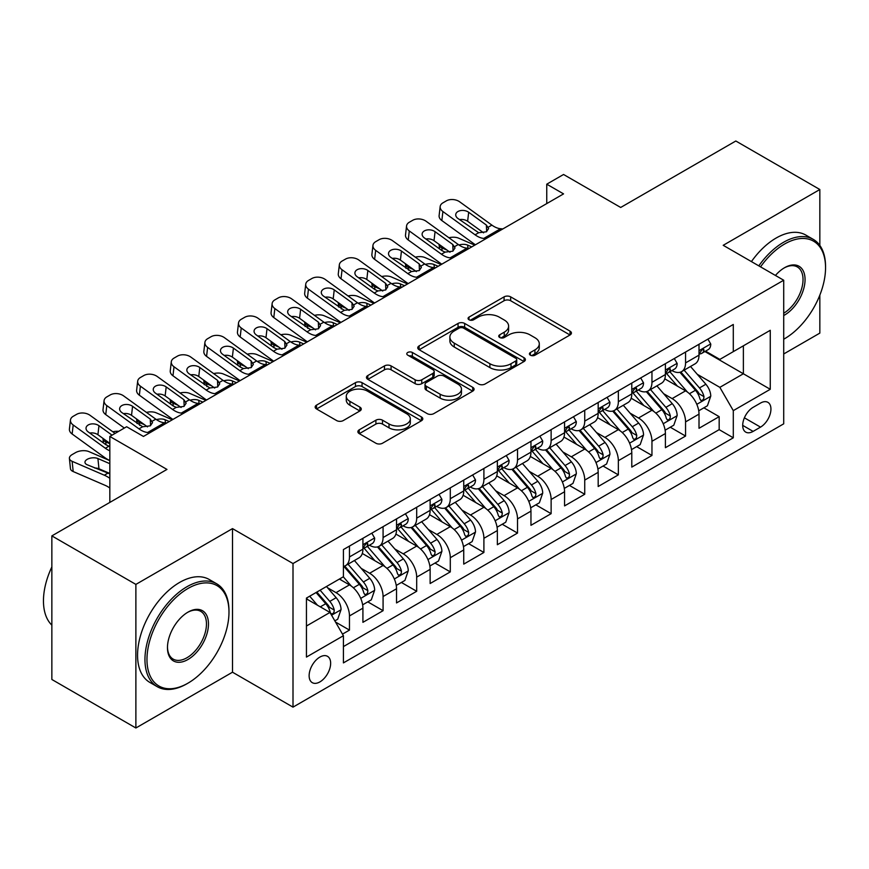 <?xml version="1.0" encoding="UTF-8"?>
<svg xmlns="http://www.w3.org/2000/svg" width="869" height="869" viewBox="0 0 869 869"><rect width="100%" height="100%" fill="white"/><g stroke="black" fill="none" stroke-linecap="round" stroke-linejoin="round"><path stroke-width="1.3" d="M530.383 355.193A3.27 1.89 0 0 0 535 355.193L570.053 334.956A4.671 2.694 0 0 0 571.422 333.044A4.671 2.694 0 0 0 570.053 331.143L510.668 296.861A4.671 2.694 0 0 0 504.074 296.861L469.021 317.098A3.27 1.89 0 0 0 468.065 318.434A3.27 1.89 0 0 0 469.021 319.759A3.27 1.89 0 0 0 473.638 319.759L478.178 317.142A14.925 8.625 0 0 1 499.284 317.142L504.237 319.998A14.925 8.625 0 0 1 508.615 326.092A14.925 8.625 0 0 1 504.237 332.197L499.697 334.815A3.27 1.89 0 0 0 498.741 336.14A3.27 1.89 0 0 0 499.697 337.476A3.27 1.89 0 0 0 504.324 337.476L508.854 334.858A14.925 8.625 0 0 1 529.971 334.858L534.924 337.715A14.925 8.625 0 0 1 539.291 343.809A14.925 8.625 0 0 1 534.924 349.903L530.383 352.521A3.27 1.89 0 0 0 529.427 353.857A3.27 1.89 0 0 0 530.383 355.193L530.383 352.521M319.89 681.904A15.207 8.777 120 0 0 329.829 668.5A15.207 8.777 120 0 0 327.494 656.312A15.207 8.777 120 0 0 319.89 657.073A15.207 8.777 120 0 0 309.951 670.477A15.207 8.777 120 0 0 312.286 682.665A15.207 8.777 120 0 0 319.89 681.904M359.245 429.807A4.671 2.694 0 0 0 357.876 431.708A4.671 2.694 0 0 0 359.245 433.62L375.908 443.233A4.671 2.694 0 0 0 382.501 443.233L421.432 420.759A4.671 2.694 0 0 0 422.801 418.858A4.671 2.694 0 0 0 421.432 416.946L362.047 382.664A4.671 2.694 0 0 0 355.454 382.664L316.522 405.139A4.671 2.694 0 0 0 315.154 407.05A4.671 2.694 0 0 0 316.522 408.951L336.651 420.574A4.671 2.694 0 0 0 343.244 420.574L359.907 410.95A4.671 2.694 0 0 0 361.276 409.049A4.671 2.694 0 0 0 359.907 407.137L349.925 401.38A12.481 7.202 0 0 1 346.275 396.286A12.481 7.202 0 0 1 353.976 389.627A12.481 7.202 0 0 1 367.576 391.191L406.67 413.763A12.481 7.202 0 0 1 410.32 418.858A12.481 7.202 0 0 1 402.619 425.517A12.481 7.202 0 0 1 389.019 423.953L382.501 420.183A4.671 2.694 0 0 0 375.908 420.183L359.245 429.807L359.245 433.62M819.836 245.427L819.836 189.518L735.815 141.006L620.694 207.463L563.557 174.484L546.753 184.185L563.557 193.885L143.439 436.444L126.635 426.733L109.831 436.444L109.831 502.412M135.879 584.402L135.879 727.994L232.501 672.204L232.501 528.613L135.879 584.402L51.858 535.891L166.967 469.423L109.831 436.444M232.501 528.613L293.005 563.536L783.708 280.231L783.708 423.833L293.005 707.138L293.005 563.536M819.836 189.518L723.204 245.308L783.708 280.231M478.504 384A4.671 2.694 0 0 0 485.108 384L524.029 361.526A4.671 2.694 0 0 0 525.397 359.625A4.671 2.694 0 0 0 524.029 357.713L464.654 323.431A4.671 2.694 0 0 0 458.05 323.431L419.119 345.905A4.671 2.694 0 0 0 417.761 347.806A4.671 2.694 0 0 0 419.119 349.718L478.504 384M409.049 355.899A3.27 1.89 0 0 1 412.362 356.355L412.362 352.477L472.736 387.335A4.671 2.694 0 0 1 474.094 389.236A4.671 2.694 0 0 1 472.736 391.137L433.805 413.622A4.671 2.694 0 0 1 427.2 413.622L367.826 379.329L367.826 375.527A4.671 2.694 0 0 0 366.457 377.428A4.671 2.694 0 0 0 367.826 379.329M367.826 375.527L384.478 365.903A4.671 2.694 0 0 1 391.083 365.903L415.165 379.807A4.671 2.694 0 0 0 421.758 379.807L432.816 373.431A4.671 2.694 0 0 0 434.185 371.519A4.671 2.694 0 0 0 432.816 369.618L407.746 355.139A3.27 1.89 0 0 1 406.79 353.813A3.27 1.89 0 0 1 408.799 352.064A3.27 1.89 0 0 1 412.362 352.477M135.879 727.994L51.858 679.482L51.858 535.891M783.708 353.976L819.836 333.109L819.836 295.123M342.495 634.12L349.468 630.101L335.521 622.041M327.58 587.77L336.021 592.647A19.009 10.982 60 0 1 349.468 615.936L362.916 608.17L362.916 622.334L383.077 610.69L367.783 601.859M361.2 568.369L369.629 573.247A19.009 10.982 60 0 1 383.077 596.525L396.525 588.769L396.525 602.934L416.685 591.289L401.391 582.458M394.808 548.969L403.238 553.835A19.009 10.982 60 0 1 416.685 577.125L430.133 569.358L430.133 583.523L450.294 571.889L435 563.058M428.417 529.558L436.857 534.435A19.009 10.982 60 0 1 450.294 557.713L463.742 549.958L463.742 564.122L483.903 552.478L468.619 543.646M462.026 510.157L470.466 515.024A19.009 10.982 60 0 1 483.903 538.313L497.35 530.557L497.35 544.722L517.511 533.077L502.228 524.246M495.634 490.757L504.074 495.623A19.009 10.982 60 0 1 517.511 518.912L530.959 511.146L530.959 525.311L551.131 513.666L535.836 504.846M529.243 471.346L537.683 476.223A19.009 10.982 60 0 1 551.131 499.501L564.568 491.745L564.568 505.91L584.739 494.265L569.445 485.434M562.851 451.945L571.291 456.812A19.009 10.982 60 0 1 584.739 480.101L598.176 472.334L598.176 486.51L618.348 474.865L603.053 466.034M596.46 432.534L604.9 437.411A19.009 10.982 60 0 1 618.348 460.7L631.785 452.934L631.785 467.098L651.956 455.454L636.662 446.633M630.068 413.133L638.509 418.011A19.009 10.982 60 0 1 651.956 441.289L665.404 433.533L665.404 447.698L685.565 436.053L685.565 421.889A19.009 10.982 -120 0 0 672.117 398.599L663.688 393.733M670.271 427.222L685.565 436.053M362.916 608.17A19.009 10.982 -120 0 0 349.468 584.88L339.388 579.058M396.525 588.769A19.009 10.982 -120 0 0 383.077 565.48L362.297 553.477M430.133 569.358A19.009 10.982 -120 0 0 416.685 546.08L395.906 534.077M463.742 549.958A19.009 10.982 -120 0 0 450.294 526.668L429.514 514.676M497.35 530.557A19.009 10.982 -120 0 0 483.903 507.268L463.123 495.265M530.959 511.146A19.009 10.982 -120 0 0 517.511 487.867L496.731 475.864M564.568 491.745A19.009 10.982 -120 0 0 551.131 468.456L530.34 456.453M598.176 472.334A19.009 10.982 -120 0 0 584.739 449.056L563.948 437.053M631.785 452.934A19.009 10.982 -120 0 0 618.348 429.644L597.557 417.652M665.404 433.533A19.009 10.982 -120 0 0 651.956 410.244L631.166 398.241M760.516 403.064L753.119 407.333A14.73 8.505 120 0 0 743.495 420.314A14.73 8.505 120 0 0 745.754 432.121A14.73 8.505 120 0 0 753.119 431.393L760.516 427.124A14.73 8.505 120 0 0 770.14 414.144A14.73 8.505 120 0 0 767.881 402.336A14.73 8.505 120 0 0 760.516 403.064M306.442 626.017L329.97 612.439L343.418 635.728L343.418 662.895L733.295 437.802L733.295 410.635L719.847 387.346L697.296 374.322M343.418 635.728L306.442 657.073L306.442 598.078L343.418 576.734L343.418 549.566L733.295 324.474L733.295 351.641L770.26 330.296L770.26 389.29L733.295 410.635M369.455 545.2L369.629 545.298A19.009 10.982 60 0 0 379.145 546.243L392.582 538.476A19.009 10.982 -120 0 0 396.525 529.775L396.525 518.912M403.064 525.788L403.238 525.897A19.009 10.982 60 0 0 412.753 526.831L426.19 519.075A19.009 10.982 -120 0 0 430.133 510.375L430.133 499.501M436.672 506.388L436.857 506.486A19.009 10.982 60 0 0 446.362 507.431L459.799 499.675A19.009 10.982 -120 0 0 463.742 490.963L463.742 480.101M470.292 486.988L470.466 487.085A19.009 10.982 60 0 0 479.97 488.03L493.407 480.264A19.009 10.982 -120 0 0 497.35 471.563L497.35 460.7M503.901 467.576L504.074 467.685A19.009 10.982 60 0 0 513.579 468.619L527.027 460.863A19.009 10.982 -120 0 0 530.959 452.162L530.959 441.289M537.509 448.176L537.683 448.274A19.009 10.982 60 0 0 547.188 449.219L560.635 441.452A19.009 10.982 -120 0 0 564.568 432.751L564.568 421.889M571.118 428.775L571.291 428.873A19.009 10.982 60 0 0 580.796 429.818L594.244 422.052A19.009 10.982 -120 0 0 598.176 413.351L598.176 402.477M604.726 409.364L604.9 409.473A19.009 10.982 60 0 0 614.405 410.407L627.852 402.651A19.009 10.982 -120 0 0 631.785 393.939L631.785 383.077M638.335 389.964L638.509 390.062A19.009 10.982 60 0 0 648.013 391.007L661.461 383.24A19.009 10.982 -120 0 0 665.404 374.539L665.404 363.676M343.418 646.59L719.174 429.644L719.174 416.653L699.013 428.287L699.013 414.122A19.009 10.982 -120 0 0 685.565 390.844L664.785 378.841M671.943 370.552L672.117 370.661A19.009 10.982 -120 0 0 681.633 371.606A19.009 10.982 -120 0 0 685.565 362.894L685.565 352.032M681.633 371.606L695.07 363.839A19.009 10.982 -120 0 0 699.013 355.139L699.013 344.265M349.468 546.08L349.468 556.942A19.009 10.982 60 0 1 345.525 565.643A19.009 10.982 60 0 1 343.418 566.414M345.525 565.643L358.973 557.887A19.009 10.982 -120 0 0 362.916 549.175L362.916 538.313M383.077 526.668L383.077 537.542A19.009 10.982 60 0 1 379.145 546.243M416.685 507.268L416.685 518.13A19.009 10.982 60 0 1 412.753 526.831M450.294 487.857L450.294 498.73A19.009 10.982 60 0 1 446.362 507.431M483.903 468.456L483.903 479.319A19.009 10.982 60 0 1 479.97 488.03M517.511 449.056L517.511 459.918A19.009 10.982 60 0 1 513.579 468.619M551.131 429.644L551.131 440.518A19.009 10.982 60 0 1 547.188 449.219M584.739 410.244L584.739 421.107A19.009 10.982 60 0 1 580.796 429.818M618.348 390.844L618.348 401.706A19.009 10.982 60 0 1 614.405 410.407M651.956 371.432L651.956 382.306A19.009 10.982 60 0 1 648.013 391.007M651.956 441.289L651.956 455.454M618.348 460.7L618.348 474.865M584.739 480.101L584.739 494.265M551.131 499.501L551.131 513.666M517.511 518.912L517.511 533.077M483.903 538.313L483.903 552.478M450.294 557.713L450.294 571.889M416.685 577.125L416.685 591.289M383.077 596.525L383.077 610.69M349.468 615.936L349.468 630.101M329.97 612.439L306.442 598.86M719.847 387.346L743.375 373.768L743.375 345.819L770.26 330.296M704.878 351.543L770.26 389.29M705.552 351.152L719.847 359.408L733.295 351.641M232.501 672.204L293.005 707.138M546.753 184.185L546.753 203.585M703.879 407.822L719.174 416.653M719.174 429.644L733.295 437.802M531.687 355.649L534.924 353.792A14.925 8.625 0 0 0 539.291 347.687L539.291 343.809M508.615 326.092L508.615 329.981A14.925 8.625 0 0 1 504.237 336.075L501.011 337.943M569.988 334.989L510.668 300.739A4.671 2.694 0 0 0 504.074 300.739L470.325 320.226M523.974 361.558L464.654 327.309A4.671 2.694 0 0 0 458.05 327.309L419.184 349.751M515.784 360.95A3.27 1.89 0 0 0 516.74 359.625A3.27 1.89 0 0 0 515.784 358.289L463.655 328.189A3.27 1.89 0 0 0 459.038 328.189L454.259 330.959A14.925 8.625 0 0 0 449.881 337.053A14.925 8.625 0 0 0 454.259 343.146L489.888 363.72A14.925 8.625 0 0 0 511.005 363.72L515.784 360.95L515.784 364.839A3.27 1.89 0 0 0 516.74 363.503L516.74 359.625M449.881 337.053L449.881 340.93A14.925 8.625 0 0 0 454.259 347.024L454.259 343.146M515.784 364.839L511.005 367.598A14.925 8.625 0 0 1 489.888 367.598L454.259 347.024M367.88 379.373L384.478 369.781L384.478 365.903M434.185 371.519L434.185 375.408A4.671 2.694 0 0 1 432.816 377.309L421.758 383.685A4.671 2.694 0 0 1 415.165 383.685L391.083 369.781A4.671 2.694 0 0 0 384.478 369.781M412.362 356.355L472.671 391.18M440.159 394.233A12.481 7.202 0 0 0 453.759 395.797A12.481 7.202 0 0 0 461.461 389.138A12.481 7.202 0 0 0 457.8 384.044L444.026 376.092A4.671 2.694 0 0 0 437.433 376.092L426.386 382.479A4.671 2.694 0 0 0 425.017 384.38A4.671 2.694 0 0 0 426.386 386.281L440.159 394.233L440.159 398.121A12.481 7.202 0 0 0 453.759 399.675A12.481 7.202 0 0 0 461.461 393.027L461.461 389.138M425.017 384.38L425.017 388.258A4.671 2.694 0 0 0 426.386 390.17L426.386 386.281M440.159 398.121L426.386 390.17M410.32 418.858L410.32 422.736A12.481 7.202 0 0 1 402.619 429.395A12.481 7.202 0 0 1 389.019 427.83L382.501 424.072A4.671 2.694 0 0 0 375.908 424.072L359.31 433.653M346.275 396.286L346.275 400.164A12.481 7.202 0 0 0 349.925 405.258L349.925 401.38M359.842 410.983L349.925 405.258M421.367 420.792L362.047 386.542A4.671 2.694 0 0 0 355.454 386.542L316.588 408.984M698.73 410.798L707.409 405.78L710.766 396.079A12.6 7.267 -120 0 0 705.867 384.25L690.507 366.468M474.789 245.134L458.647 238.171A9.505 4.758 -5.9 0 0 448.915 237.758M687.433 392.071L669.88 371.747M447.068 250.131L441.843 247.871L442.136 250.772M677.451 386.151L667.262 374.354A30.187 17.423 -120 0 0 666.327 373.312M679.916 372.28L695.45 390.268A12.6 7.267 60 0 1 699.936 398.947L700.859 400.435L702.554 400.196L703.694 398.817L703.966 396.612A12.6 7.267 -120 0 0 699.48 387.943L684.12 370.161M680.829 371.986L697.514 391.311A6.42 3.704 60 0 1 699.132 393.82L703.966 396.612M439.117 244.385A9.505 4.758 -5.9 0 0 439.106 244.96A9.505 4.758 -5.9 0 0 441.843 247.871M458.973 245.004A7.604 3.802 174.1 0 1 467.631 245.101L471.769 246.883M486.053 238.627L483.772 238.432A23.767 13.719 60 0 1 475.082 234.815L442.897 211.536L441.843 220.563A9.505 6.137 -173.3 0 1 439.117 215.577L440.17 206.561A9.505 6.137 6.7 0 0 442.897 211.536M475.397 244.786A35.651 20.584 60 0 1 474.029 243.831L441.843 220.563M707.92 339.127L710.766 344.07A12.6 7.267 60 0 1 708.159 349.642L701.783 353.335A12.6 7.267 -120 0 0 703.966 350.435L703.705 349.316L702.13 349.631L699.936 352.76A12.6 7.267 60 0 1 699.013 354.552M502.858 228.927L500.577 228.732A23.767 13.719 60 0 1 491.887 225.114L459.701 201.836A9.505 6.137 6.7 0 0 446.308 200.891L442.951 202.835A9.505 6.137 6.7 0 0 440.17 206.561M486.651 231.643L486.379 225.071L488.628 228.58L486.412 231.784L478.7 232.729L457.92 218.477A7.604 4.91 -173.3 0 1 455.747 214.491A7.604 4.91 -173.3 0 1 457.963 211.515A7.604 4.91 -173.3 0 1 468.673 212.264L467.631 221.28L483.598 232.838M467.631 221.28A7.604 4.91 6.7 0 0 459.495 219.618M486.379 225.071L468.673 212.264M699.426 353.922L699.48 353.922A12.6 7.267 -120 0 0 701.783 353.335M783.708 339.225L784.544 338.736L783.708 339.225A57.984 33.478 120 0 0 784.544 338.736L784.544 338.736A57.984 33.478 120 0 0 825.55 267.717A57.984 33.478 120 0 0 784.544 244.048A57.984 33.478 120 0 0 760.549 266.859M758.811 265.86A59.418 34.304 -60 0 1 783.534 242.299A59.418 34.304 -60 0 1 813.243 239.355A59.418 34.304 -60 0 1 825.55 266.555L825.55 267.717M775.43 275.451A28.992 16.739 -60 0 1 784.544 267.717A28.992 16.739 -60 0 1 805.052 279.557A28.992 16.739 -60 0 1 784.544 315.067A28.992 16.739 -60 0 1 783.708 315.534M751.424 261.591A59.418 34.304 -60 0 1 776.147 238.03A59.418 34.304 -60 0 1 805.845 235.086L813.243 239.355M783.708 313.22A27.569 15.914 120 0 0 801.576 288.921A27.569 15.914 120 0 0 797.318 266.935A27.569 15.914 120 0 0 784.034 268.021M186.965 683.751L187.976 683.164A57.984 33.478 120 0 0 228.982 612.145A57.984 33.478 120 0 0 187.976 588.476A57.984 33.478 120 0 0 146.97 659.495A57.984 33.478 120 0 0 187.976 683.164L186.965 683.751A59.418 34.304 -60 0 1 157.256 686.695A59.418 34.304 -60 0 1 148.154 639.084A59.418 34.304 -60 0 1 186.965 586.727A59.418 34.304 -60 0 1 216.674 583.783A59.418 34.304 -60 0 1 228.982 610.983L228.982 612.145M187.976 659.495A28.992 16.739 -60 0 1 167.467 647.655A28.992 16.739 -60 0 1 187.976 612.145L187.976 612.145A28.992 16.739 -60 0 1 208.473 623.985A28.992 16.739 -60 0 1 187.976 659.495M167.478 647.068A27.569 15.914 120 0 0 173.181 659.115A27.569 15.914 120 0 0 186.965 657.746A27.569 15.914 120 0 0 204.975 633.458A27.569 15.914 120 0 0 200.75 611.363A27.569 15.914 120 0 0 187.465 612.449M157.256 686.695L149.859 682.426A59.418 34.304 -60 0 1 140.756 634.815A59.418 34.304 -60 0 1 179.568 582.458A59.418 34.304 -60 0 1 209.277 579.514L216.674 583.783M51.858 625.148A59.418 34.304 -60 0 1 51.858 566.936M665.122 430.198L673.801 425.191L677.157 415.48A12.6 7.267 -120 0 0 672.258 403.661L656.899 385.879M441.18 264.545L425.039 257.572A9.505 4.758 -5.9 0 0 415.306 257.159M653.825 411.471L636.271 391.159M413.459 269.531L408.234 267.272L408.528 270.172M643.831 405.551L633.653 393.766A30.187 17.423 -120 0 0 632.719 392.712M646.308 391.691L661.841 409.668A12.6 7.267 60 0 1 666.327 418.347L667.24 419.846L668.945 419.608L670.086 418.217L670.357 416.023A12.6 7.267 -120 0 0 665.871 407.344L650.512 389.562M647.22 391.398L663.905 410.722A6.42 3.704 60 0 1 665.524 413.231L670.357 416.023M405.508 263.785A9.505 4.758 -5.9 0 0 405.497 264.372A9.505 4.758 -5.9 0 0 408.234 267.272M425.365 264.415A7.604 3.802 174.1 0 1 434.011 264.502L438.161 266.283M631.502 449.61L640.192 444.591L643.549 434.891A12.6 7.267 -120 0 0 638.65 423.062L623.29 405.28M407.572 283.946L391.43 276.983A9.505 4.758 -5.9 0 0 381.697 276.559M620.216 430.883L602.662 410.559M379.84 288.932L374.626 286.683L374.919 289.583M610.223 424.963L600.044 413.166A30.187 17.423 -120 0 0 599.099 412.112M612.699 411.091L628.233 429.08A12.6 7.267 60 0 1 632.719 437.748L633.631 439.247L635.337 439.008L636.477 437.618L636.749 435.423A12.6 7.267 -120 0 0 632.263 426.744L616.903 408.973M613.612 410.798L630.297 430.122A6.42 3.704 60 0 1 631.915 432.632L636.749 435.423M371.899 283.185A9.505 4.758 -5.9 0 0 371.889 283.772A9.505 4.758 -5.9 0 0 374.626 286.683M391.756 283.815A7.604 3.802 174.1 0 1 400.403 283.902L404.541 285.695M597.894 469.01L606.584 463.992L609.94 454.291A12.6 7.267 -120 0 0 605.041 442.462L589.682 424.691M373.963 303.346L357.822 296.383A9.505 4.758 -5.9 0 0 348.089 295.971M586.608 450.283L569.054 429.959M346.231 308.343L341.006 306.084L341.311 308.984M576.614 444.363L566.425 432.566A30.187 17.423 -120 0 0 565.491 431.524M579.08 430.503L594.613 448.48A12.6 7.267 60 0 1 599.11 457.159L600.023 458.647L601.728 458.408L602.869 457.029L603.14 454.824A12.6 7.267 -120 0 0 598.654 446.155L583.295 428.374M580.003 430.198L596.688 449.523A6.42 3.704 60 0 1 598.306 452.032L603.14 454.824M338.291 302.597A9.505 4.758 -5.9 0 0 338.28 303.183A9.505 4.758 -5.9 0 0 341.006 306.084M358.147 303.216A7.604 3.802 174.1 0 1 366.794 303.314L370.933 305.095M564.285 488.411L572.975 483.403L576.332 473.692A12.6 7.267 -120 0 0 571.422 461.873L556.073 444.092M340.355 322.757L324.202 315.784A9.505 4.758 -5.9 0 0 314.48 315.371M552.999 469.684L535.445 449.371M312.623 327.743L307.398 325.495L307.702 328.384M543.006 463.774L532.816 451.978A30.187 17.423 -120 0 0 531.882 450.924M545.471 449.903L561.005 467.88A12.6 7.267 60 0 1 565.502 476.56L566.414 478.059L568.12 477.82L569.26 476.429L569.532 474.235A12.6 7.267 -120 0 0 565.046 465.556L549.686 447.774M546.384 449.61L563.079 468.934A6.42 3.704 60 0 1 564.698 471.443L569.532 474.235M304.682 321.997A9.505 4.758 -5.9 0 0 304.671 322.584A9.505 4.758 -5.9 0 0 307.398 325.495M324.528 322.627A7.604 3.802 174.1 0 1 333.185 322.714L337.324 324.495M452.445 258.039L450.153 257.843A23.767 13.719 60 0 1 441.463 254.226L409.288 230.948L408.234 239.963A9.505 6.137 -173.3 0 1 405.508 234.978L406.562 225.962A9.505 6.137 6.7 0 0 409.288 230.948M441.789 264.187A35.651 20.584 60 0 1 440.42 263.242L408.234 239.963M674.301 358.528L677.157 363.481A12.6 7.267 60 0 1 674.55 369.053L668.163 372.736A12.6 7.267 -120 0 0 670.357 369.836L670.097 368.717L668.522 369.032L666.327 372.171A12.6 7.267 60 0 1 665.404 373.952M469.249 248.338L466.968 248.143A23.767 13.719 60 0 1 458.278 244.515L426.092 221.247A9.505 6.137 6.7 0 0 412.699 220.302L409.342 222.236A9.505 6.137 6.7 0 0 406.562 225.962M453.042 251.043L452.771 244.471L455.019 247.98L452.792 251.195L445.091 252.129L442.017 250.685L424.311 237.878A7.604 4.91 -173.3 0 1 422.138 233.891A7.604 4.91 -173.3 0 1 424.354 230.915A7.604 4.91 -173.3 0 1 435.065 231.675L434.011 240.691L449.99 252.238M434.011 240.691A7.604 4.91 6.7 0 0 425.886 239.018M452.771 244.471L435.065 231.675M665.817 373.333L665.871 373.333A12.6 7.267 -120 0 0 668.163 372.736M418.836 277.439L416.544 277.244A23.767 13.719 60 0 1 407.854 273.626L375.68 250.348L374.626 259.364A9.505 6.137 -173.3 0 1 371.899 254.389L372.953 245.362A9.505 6.137 6.7 0 0 375.68 250.348M408.18 283.598A35.651 20.584 60 0 1 406.801 282.642L374.626 259.364M640.692 377.939L643.549 382.881A12.6 7.267 60 0 1 640.942 388.454L634.555 392.147A12.6 7.267 -120 0 0 636.749 389.247L636.488 388.128L634.913 388.432L632.719 391.571A12.6 7.267 60 0 1 631.785 393.364M435.641 267.739L433.349 267.543A23.767 13.719 60 0 1 424.659 263.926L392.484 240.648A9.505 6.137 6.7 0 0 379.09 239.703L375.723 241.647A9.505 6.137 6.7 0 0 372.953 245.362M419.434 270.444L419.162 263.883L421.411 267.38L419.184 270.596L411.482 271.541L390.702 257.289A7.604 4.91 -173.3 0 1 388.53 253.303A7.604 4.91 -173.3 0 1 390.746 250.326A7.604 4.91 -173.3 0 1 401.456 251.076L400.403 260.092L416.381 271.639M400.403 260.092A7.604 4.91 6.7 0 0 392.277 258.419M419.162 263.883L401.456 251.076M632.208 392.734L632.263 392.734A12.6 7.267 -120 0 0 634.555 392.147M385.228 296.85L382.936 296.655A23.767 13.719 60 0 1 374.246 293.027L342.06 269.759L341.006 278.775A9.505 6.137 -173.3 0 1 338.291 273.789L339.344 264.773A9.505 6.137 6.7 0 0 342.06 269.759M374.572 302.999A35.651 20.584 60 0 1 373.192 302.054L341.006 278.775M607.083 397.339L609.94 402.293A12.6 7.267 60 0 1 607.333 407.865L600.946 411.548A12.6 7.267 -120 0 0 603.14 408.647L602.88 407.528L601.305 407.843L599.11 410.972A12.6 7.267 60 0 1 598.176 412.764M402.032 287.139L399.74 286.944A23.767 13.719 60 0 1 391.05 283.327L358.875 260.048A9.505 6.137 6.7 0 0 345.482 259.114L342.114 261.048A9.505 6.137 6.7 0 0 339.344 264.773M385.825 289.855L385.554 283.283L387.802 286.792L385.575 289.996L377.874 290.941L374.8 289.496L357.094 276.69A7.604 4.91 -173.3 0 1 354.921 272.703A7.604 4.91 -173.3 0 1 357.137 269.727A7.604 4.91 -173.3 0 1 367.848 270.476L366.794 279.503L382.762 291.05M366.794 279.503A7.604 4.91 6.7 0 0 358.669 277.83M385.554 283.283L367.848 270.476M598.6 412.134L598.654 412.134A12.6 7.267 -120 0 0 600.946 411.548M351.619 316.251L349.327 316.055A23.767 13.719 60 0 1 340.637 312.438L308.452 289.16L307.398 298.176A9.505 6.137 -173.3 0 1 304.682 293.19L305.736 284.174A9.505 6.137 6.7 0 0 308.452 289.16M340.963 322.399A35.651 20.584 60 0 1 339.583 321.454L307.398 298.176M573.475 416.74L576.332 421.693A12.6 7.267 60 0 1 573.725 427.266L567.338 430.948A12.6 7.267 -120 0 0 569.532 428.048L569.271 426.929L567.696 427.244L565.502 430.383A12.6 7.267 60 0 1 564.568 432.175M368.423 306.551L366.131 306.355A23.767 13.719 60 0 1 357.441 302.738L325.256 279.46A9.505 6.137 6.7 0 0 311.873 278.514L308.506 280.459A9.505 6.137 6.7 0 0 305.736 284.174M352.217 309.255L351.945 302.684L354.194 306.192L351.967 309.407L344.254 310.342L323.485 296.09A7.604 4.91 -173.3 0 1 321.313 292.103A7.604 4.91 -173.3 0 1 323.529 289.127A7.604 4.91 -173.3 0 1 334.239 289.888L333.185 298.903L349.153 310.45M333.185 298.903A7.604 4.91 6.7 0 0 325.06 297.231M351.945 302.684L334.239 289.888M564.991 431.545L565.046 431.545A12.6 7.267 -120 0 0 567.338 430.948M530.677 507.822L539.367 502.803L542.723 493.103A12.6 7.267 -120 0 0 537.813 481.274L522.465 463.492M306.746 342.158L290.594 335.195A9.505 4.758 -5.9 0 0 280.872 334.771M519.38 489.095L501.837 468.771M279.014 347.144L273.789 344.895L274.093 347.796M509.397 483.175L499.208 471.378A30.187 17.423 -120 0 0 498.274 470.325M511.863 469.303L527.396 487.292A12.6 7.267 60 0 1 531.893 495.971L532.806 497.459L534.511 497.22L535.652 495.841L535.923 493.635A12.6 7.267 -120 0 0 531.426 484.956L516.077 467.185M512.775 469.01L529.471 488.335A6.42 3.704 60 0 1 531.089 490.844L535.923 493.635M271.074 341.398A9.505 4.758 -5.9 0 0 271.063 341.984A9.505 4.758 -5.9 0 0 273.789 344.895M290.919 342.028A7.604 3.802 174.1 0 1 299.577 342.114L303.716 343.907M318.011 335.651L315.719 335.456A23.767 13.719 60 0 1 307.029 331.839L274.843 308.56L273.789 317.576A9.505 6.137 -173.3 0 1 271.074 312.601L272.127 303.574A9.505 6.137 6.7 0 0 274.843 308.56M307.354 341.81A35.651 20.584 60 0 1 305.975 340.854L273.789 317.576M539.866 436.151L542.723 441.094A12.6 7.267 60 0 1 540.116 446.666L533.729 450.359A12.6 7.267 -120 0 0 535.923 447.459L535.652 446.34L534.087 446.655L531.893 449.784A12.6 7.267 60 0 1 530.959 451.576M334.815 325.951L332.523 325.756A23.767 13.719 60 0 1 323.833 322.138L291.647 298.86A9.505 6.137 6.7 0 0 278.265 297.915L274.897 299.859A9.505 6.137 6.7 0 0 272.127 303.574M318.608 328.656L318.336 322.095L320.585 325.603L318.358 328.808L310.646 329.753L289.877 315.501A7.604 4.91 -173.3 0 1 287.693 311.515A7.604 4.91 -173.3 0 1 289.92 308.538A7.604 4.91 -173.3 0 1 300.631 309.288L299.577 318.304L315.545 329.862M299.577 318.304A7.604 4.91 6.7 0 0 291.452 316.631M318.336 322.095L300.631 309.288M531.383 450.946L531.426 450.946A12.6 7.267 -120 0 0 533.729 450.359M497.068 527.222L505.758 522.204L509.115 512.504A12.6 7.267 -120 0 0 504.205 500.674L488.856 482.903M273.127 361.558L256.985 354.595A9.505 4.758 -5.9 0 0 247.263 354.183M485.771 508.495L468.228 488.172M245.406 366.555L240.181 364.296L240.485 367.196M475.788 502.575L465.599 490.789A30.187 17.423 -120 0 0 464.665 489.736M478.254 488.715L493.788 506.692A12.6 7.267 60 0 1 498.274 515.371L499.197 516.859L500.902 516.62L502.032 515.241L502.315 513.047A12.6 7.267 -120 0 0 497.818 504.368L482.469 486.586M479.167 488.421L495.862 507.735A6.42 3.704 60 0 1 497.481 510.255L502.315 513.047M237.454 360.809A9.505 4.758 -5.9 0 0 237.443 361.395A9.505 4.758 -5.9 0 0 240.181 364.296M257.311 361.439A7.604 3.802 174.1 0 1 265.968 361.526L270.107 363.307M284.391 355.063L282.11 354.867A23.767 13.719 60 0 1 273.42 351.239L241.234 327.971L240.181 336.987A9.505 6.137 -173.3 0 1 237.465 332.001L238.519 322.986A9.505 6.137 6.7 0 0 241.234 327.971M273.735 361.211A35.651 20.584 60 0 1 272.366 360.266L240.181 336.987M506.258 455.552L509.115 460.505A12.6 7.267 60 0 1 506.508 466.077L500.12 469.76A12.6 7.267 -120 0 0 502.315 466.859L502.043 465.741L500.468 466.056L498.274 469.184A12.6 7.267 60 0 1 497.35 470.976M301.195 345.351L298.914 345.156A23.767 13.719 60 0 1 290.224 341.539L258.039 318.26A9.505 6.137 6.7 0 0 244.645 317.326L241.289 319.26A9.505 6.137 6.7 0 0 238.519 322.986M284.989 348.067L284.717 341.495L286.966 345.004L284.75 348.208L277.037 349.153L273.963 347.709L256.268 334.902A7.604 4.91 -173.3 0 1 254.085 330.915A7.604 4.91 -173.3 0 1 256.312 327.939A7.604 4.91 -173.3 0 1 267.022 328.688L265.968 337.715L281.936 349.262M265.968 337.715A7.604 4.91 6.7 0 0 257.832 336.042M284.717 341.495L267.022 328.688M497.774 470.346L497.818 470.346A12.6 7.267 -120 0 0 500.12 469.76M463.459 546.623L472.139 541.615L475.506 531.915A12.6 7.267 -120 0 0 470.596 520.086L455.237 502.304M239.518 380.97L223.376 374.007A9.505 4.758 -5.9 0 0 213.655 373.583M452.162 527.896L434.609 507.583M211.797 385.955L206.572 383.707L206.865 386.607M442.18 521.987L431.991 510.19A30.187 17.423 -120 0 0 431.057 509.136M444.646 508.115L460.179 526.103A12.6 7.267 60 0 1 464.665 534.772L465.588 536.271L467.283 536.032L468.424 534.641L468.706 532.447A12.6 7.267 -120 0 0 464.209 523.768L448.86 505.986M445.558 507.822L462.254 527.146A6.42 3.704 60 0 1 463.861 529.655L468.706 532.447M203.846 380.209A9.505 4.758 -5.9 0 0 203.835 380.796A9.505 4.758 -5.9 0 0 206.572 383.707M223.702 380.839A7.604 3.802 174.1 0 1 232.36 380.926L236.498 382.718M250.783 374.463L248.501 374.267A23.767 13.719 60 0 1 239.811 370.65L207.626 347.372L206.572 356.388A9.505 6.137 -173.3 0 1 203.857 351.402L204.91 342.386A9.505 6.137 6.7 0 0 207.626 347.372M240.126 380.611A35.651 20.584 60 0 1 238.758 379.666L206.572 356.388M472.649 474.963L475.506 479.905A12.6 7.267 60 0 1 472.899 485.478L466.512 489.16A12.6 7.267 -120 0 0 468.706 486.26L468.434 485.141L466.859 485.456L464.665 488.595A12.6 7.267 60 0 1 463.742 490.388M267.587 364.763L265.306 364.567A23.767 13.719 60 0 1 256.616 360.95L224.43 337.672A9.505 6.137 6.7 0 0 211.037 336.727L207.68 338.671A9.505 6.137 6.7 0 0 204.91 342.386M251.38 367.468L251.108 360.896L253.357 364.404L251.141 367.62L243.429 368.554L240.355 367.109L222.66 354.302A7.604 4.91 -173.3 0 1 220.476 350.316A7.604 4.91 -173.3 0 1 222.692 347.339A7.604 4.91 -173.3 0 1 233.413 348.1L232.36 357.116L248.328 368.662M232.36 357.116A7.604 4.91 6.7 0 0 224.224 355.443M251.108 360.896L233.413 348.1M464.165 489.758L464.209 489.758A12.6 7.267 -120 0 0 466.512 489.16M429.851 566.034L438.53 561.016L441.897 551.315A12.6 7.267 -120 0 0 436.988 539.486L421.628 521.704M205.91 400.37L189.768 393.407A9.505 4.758 -5.9 0 0 180.035 392.994M418.554 547.307L401 526.983M178.188 405.367L172.964 403.107L173.257 406.008M408.571 541.387L398.382 529.59A30.187 17.423 -120 0 0 397.448 528.548M411.037 527.516L426.57 545.504A12.6 7.267 60 0 1 431.057 554.183L431.98 555.671L433.674 555.432L434.815 554.053L435.097 551.848A12.6 7.267 -120 0 0 430.6 543.179L415.241 525.397M411.949 527.222L428.634 546.547A6.42 3.704 60 0 1 430.253 549.056L435.097 551.848M170.237 399.61A9.505 4.758 -5.9 0 0 170.226 400.196A9.505 4.758 -5.9 0 0 172.964 403.107M190.094 400.24A7.604 3.802 174.1 0 1 198.751 400.327L202.89 402.119M217.174 393.863L214.893 393.668A23.767 13.719 60 0 1 206.203 390.051L174.017 366.772L172.964 375.799A9.505 6.137 -173.3 0 1 170.248 370.813L171.291 361.797A9.505 6.137 6.7 0 0 174.017 366.772M206.518 400.022A35.651 20.584 60 0 1 205.149 399.067L172.964 375.799M439.041 494.363L441.897 499.306A12.6 7.267 60 0 1 439.29 504.878L432.903 508.571A12.6 7.267 -120 0 0 435.097 505.671L434.826 504.552L433.251 504.867L431.057 507.996A12.6 7.267 60 0 1 430.133 509.788M233.978 384.163L231.697 383.968A23.767 13.719 60 0 1 223.007 380.35L190.822 357.072A9.505 6.137 6.7 0 0 177.428 356.127L174.072 358.071A9.505 6.137 6.7 0 0 171.291 361.797M217.771 386.879L217.5 380.307L219.748 383.816L217.532 387.02L209.82 387.965L189.04 373.713A7.604 4.91 -173.3 0 1 186.868 369.727A7.604 4.91 -173.3 0 1 189.084 366.751A7.604 4.91 -173.3 0 1 199.805 367.5L198.751 376.516L214.719 388.074M198.751 376.516A7.604 4.91 6.7 0 0 190.615 374.854M217.5 380.307L199.805 367.5M430.546 509.158L430.6 509.158A12.6 7.267 -120 0 0 432.903 508.571M396.242 585.434L404.921 580.427L408.278 570.716A12.6 7.267 -120 0 0 403.379 558.897L388.019 541.115M172.301 419.77L156.159 412.808A9.505 4.758 -5.9 0 0 146.427 412.395M384.945 566.707L367.391 546.384M144.58 424.767L139.355 422.508L139.648 425.408M374.952 560.787L364.774 549.002A30.187 17.423 -120 0 0 363.839 547.948M377.428 546.927L392.962 564.904A12.6 7.267 60 0 1 397.448 573.583L398.371 575.082L400.066 574.833L401.206 573.453L401.478 571.259A12.6 7.267 -120 0 0 396.992 562.58L381.632 544.798M378.341 546.634L395.026 565.958A6.42 3.704 60 0 1 396.644 568.467L401.478 571.259M136.629 419.021A9.505 4.758 -5.9 0 0 136.618 419.608A9.505 4.758 -5.9 0 0 139.355 422.508M156.485 419.651A7.604 3.802 174.1 0 1 165.132 419.738L169.281 421.519M362.634 604.846L371.313 599.827L374.669 590.127A12.6 7.267 -120 0 0 369.77 578.298L354.411 560.516M351.337 586.119L343.298 576.81M109.831 443.679L105.746 441.919L106.04 444.819M341.343 580.199L340.04 578.689M343.82 566.327L359.353 584.316A12.6 7.267 60 0 1 363.839 592.984L364.752 594.483L366.457 594.244L367.598 592.854L367.869 590.659A12.6 7.267 -120 0 0 363.383 581.98L348.024 564.209M344.732 566.034L361.417 585.358A6.42 3.704 60 0 1 363.036 587.868L367.869 590.659M103.02 438.421A9.505 4.758 -5.9 0 0 103.009 439.008A9.505 4.758 -5.9 0 0 105.746 441.919M118.695 431.328A9.505 4.758 -5.9 0 0 112.818 431.795M183.565 413.275L181.284 413.079A23.767 13.719 60 0 1 172.594 409.462L140.409 386.184L139.355 395.199A9.505 6.137 -173.3 0 1 136.629 390.214L137.682 381.198A9.505 6.137 6.7 0 0 140.409 386.184M172.909 419.423A35.651 20.584 60 0 1 171.541 418.478L139.355 395.199M405.432 513.764L408.278 518.717A12.6 7.267 60 0 1 405.671 524.289L399.295 527.972A12.6 7.267 -120 0 0 401.478 525.072L401.217 523.953L399.642 524.268L397.448 527.396A12.6 7.267 60 0 1 396.525 529.188M200.37 403.574L198.089 403.379A23.767 13.719 60 0 1 189.399 399.751L157.213 376.483A9.505 6.137 6.7 0 0 143.82 375.538L140.463 377.472A9.505 6.137 6.7 0 0 137.682 381.198M184.163 406.279L183.891 399.707L186.14 403.216L183.924 406.42L176.211 407.365L173.137 405.921L155.432 393.114A7.604 4.91 -173.3 0 1 153.259 389.127A7.604 4.91 -173.3 0 1 155.475 386.151A7.604 4.91 -173.3 0 1 166.185 386.911L165.132 395.927L181.11 407.474M165.132 395.927A7.604 4.91 6.7 0 0 157.007 394.254M183.891 399.707L166.185 386.911M396.937 528.569L396.992 528.569A12.6 7.267 -120 0 0 399.295 527.972M149.957 432.675L147.665 432.48A23.767 13.719 60 0 1 138.975 428.862L106.8 405.584L105.746 414.6A9.505 6.137 -173.3 0 1 103.02 409.614L104.074 400.598A9.505 6.137 6.7 0 0 106.8 405.584M124.343 428.059L105.746 414.6M371.813 533.175L374.669 538.117A12.6 7.267 60 0 1 372.062 543.69L365.675 547.383A12.6 7.267 -120 0 0 367.869 544.472L367.609 543.364L366.034 543.668L363.839 546.807A12.6 7.267 60 0 1 362.916 548.6M166.761 422.975L164.48 422.779A23.767 13.719 60 0 1 155.79 419.162L123.604 395.884A9.505 6.137 6.7 0 0 110.211 394.939L106.854 396.883A9.505 6.137 6.7 0 0 104.074 400.598M150.554 425.68L150.283 419.119L152.531 422.616L150.304 425.832L142.603 426.777L121.823 412.525A7.604 4.91 -173.3 0 1 119.65 408.539A7.604 4.91 -173.3 0 1 121.866 405.562A7.604 4.91 -173.3 0 1 132.577 406.312L131.523 415.328L147.502 426.875M131.523 415.328A7.604 4.91 6.7 0 0 123.398 413.655M150.283 419.119L132.577 406.312M363.329 547.97L363.383 547.97A12.6 7.267 -120 0 0 365.675 547.383M334.847 620.879L337.704 619.228L341.061 609.527A12.6 7.267 -120 0 0 336.162 597.698L326.494 586.51M109.831 460.635L88.942 451.619A9.505 4.758 -5.9 0 0 75.549 452.619L72.181 454.563A9.505 4.758 -5.9 0 0 69.401 458.419A9.505 4.758 -5.9 0 0 72.138 461.32L73.192 471.552A9.505 4.758 174.1 0 1 70.454 468.652L69.401 458.419M317.467 605.215L309.69 596.21M109.831 478.287A35.651 20.584 -120 0 0 104.313 475.202L72.138 461.32M109.831 488.052A23.767 13.719 -120 0 0 105.366 485.445L73.192 471.552M307.735 599.599L306.442 598.111M316.066 592.528L325.745 603.716A12.6 7.267 60 0 1 330.231 612.395L331.143 613.883L332.849 613.644L333.989 612.265L334.261 610.06A12.6 7.267 -120 0 0 329.775 601.391L320.107 590.192M316.848 592.071L327.809 604.759A6.42 3.704 60 0 1 329.427 607.268L334.261 610.06M109.831 473.855L87.161 464.752A7.604 3.802 174.1 0 1 84.977 462.427A7.604 3.802 174.1 0 1 87.204 459.343A7.604 3.802 174.1 0 1 97.915 458.55L109.831 463.688M109.831 473.464L98.968 468.782A7.604 3.802 -5.9 0 0 94.732 468.022M109.831 450.805A23.767 13.719 60 0 1 105.366 448.263L73.192 424.984L72.138 434.011A9.505 6.137 -173.3 0 1 69.411 429.025L70.465 420.009A9.505 6.137 6.7 0 0 73.192 424.984M109.831 460.57A35.651 20.584 60 0 1 104.313 457.279L72.138 434.011M115.066 433.414L89.996 415.284A9.505 6.137 6.7 0 0 76.602 414.35L73.235 416.284A9.505 6.137 6.7 0 0 70.465 420.009M105.366 448.263L108.994 446.177L105.92 444.732L88.214 431.926A7.604 4.91 -173.3 0 1 86.042 427.939A7.604 4.91 -173.3 0 1 88.258 424.963A7.604 4.91 -173.3 0 1 98.968 425.712L97.915 434.728L109.831 443.353M97.915 434.728A7.604 4.91 6.7 0 0 89.789 433.066M112.036 435.163L98.968 425.712M336.021 592.647L349.468 584.88M369.629 573.247L383.077 565.48M403.238 553.835L416.685 546.08M436.857 534.435L450.294 526.668M470.466 515.024L483.903 507.268M504.074 495.623L517.511 487.867M537.683 476.223L551.131 468.456M571.291 456.812L584.739 449.056M604.9 437.411L618.348 429.644M638.509 418.011L651.956 410.244M672.117 398.599L685.565 390.844M685.565 362.894L699.013 355.139M349.468 556.942L362.916 549.175M383.077 537.542L396.525 529.775M416.685 518.13L430.133 510.375M450.294 498.73L463.742 490.963M483.903 479.319L497.35 471.563M517.511 459.918L530.959 452.162M551.131 440.518L564.568 432.751M584.739 421.107L598.176 413.351M618.348 401.706L631.785 393.939M651.956 382.306L665.404 374.539M685.565 421.889L699.013 414.122M744.396 417.826L760.516 427.124M742.702 425.375L753.119 431.393M534.924 353.792L534.924 349.903M499.697 337.476L499.697 334.815M504.237 336.075L504.237 332.197M469.021 319.759L469.021 317.098M504.074 300.739L504.074 296.861M510.668 300.739L510.668 296.861M570.053 334.956L570.053 331.143M419.119 349.718L419.119 345.905M458.05 327.309L458.05 323.431M464.654 327.309L464.654 323.431M524.029 361.526L524.029 357.713M489.888 367.598L489.888 363.72M511.005 367.598L511.005 363.72M391.083 369.781L391.083 365.903M415.165 383.685L415.165 379.807M421.758 383.685L421.758 379.807M432.816 377.309L432.816 373.431M472.736 391.137L472.736 387.335M375.908 424.072L375.908 420.183M382.501 424.072L382.501 420.183M389.019 427.83L389.019 423.953M359.907 410.95L359.907 407.137M316.522 408.951L316.522 405.139M355.454 386.542L355.454 382.664M362.047 386.542L362.047 382.664M421.432 420.759L421.432 416.946M696.808 404.335L710.69 396.318M699.48 387.943L705.867 384.25M689.443 393.733L695.45 390.268M467.631 245.101L467.946 248.219M710.69 343.928L699.013 350.674M478.7 232.729L475.082 234.815M491.887 225.114L488.259 227.2M500.577 228.732L483.772 238.432M702.348 349.49L703.966 350.435M663.199 423.746L677.081 415.73M665.871 407.344L672.258 403.661M655.834 413.144L661.841 409.668M434.011 264.502L434.337 267.63M629.591 443.147L643.473 435.13M632.263 426.744L638.65 423.062M622.215 432.545L628.233 429.08M400.403 283.902L400.728 287.031M595.971 462.547L609.864 454.53M598.654 446.155L605.041 442.462M588.606 451.945L594.613 448.48M366.794 303.314L367.12 306.431M562.362 481.958L576.245 473.942M565.046 465.556L571.422 461.873M554.998 471.356L561.005 467.88M333.185 322.714L333.511 325.842M677.081 363.329L665.404 370.075M445.091 252.129L441.463 254.226M458.278 244.515L454.65 246.611M466.968 248.143L450.153 257.843M668.739 368.901L670.357 369.836M643.473 382.74L631.785 389.486M411.482 271.541L407.854 273.626M424.659 263.926L421.041 266.012M433.349 267.543L416.544 277.244M635.13 388.302L636.749 389.247M609.864 402.141L598.176 408.886M377.874 290.941L374.246 293.027M391.05 283.327L387.433 285.423M399.74 286.944L382.936 296.655M601.511 407.702L603.14 408.647M576.245 421.552L564.568 428.287M344.254 310.342L340.637 312.438M357.441 302.738L353.824 304.823M366.131 306.355L349.327 316.055M567.902 427.113L569.532 428.048M528.754 501.359L542.636 493.342M531.426 484.956L537.813 481.274M521.389 490.757L527.396 487.292M299.577 342.114L299.903 345.243M542.636 440.952L530.959 447.698M310.646 329.753L307.029 331.839M323.833 322.138L320.216 324.224M332.523 325.756L315.719 335.456M534.294 446.514L535.923 447.459M495.145 520.759L509.028 512.753M497.818 504.368L504.205 500.674M487.781 510.157L493.788 506.692M265.968 361.526L266.283 364.654M509.028 460.353L497.35 467.098M277.037 349.153L273.42 351.239M290.224 341.539L286.607 343.635M298.914 345.156L282.11 354.867M500.685 465.925L502.315 466.859M461.537 540.17L475.419 532.154M464.209 523.768L470.596 520.086M454.172 529.569L460.179 526.103M232.36 380.926L232.675 384.055M475.419 479.764L463.742 486.499M243.429 368.554L239.811 370.65M256.616 360.95L252.998 363.036M265.306 364.567L248.501 374.267M467.077 485.326L468.706 486.26M427.928 559.571L441.81 551.554M430.6 543.179L436.988 539.486M420.563 548.969L426.57 545.504M198.751 400.327L199.066 403.455M441.81 499.164L430.133 505.91M209.82 387.965L206.203 390.051M223.007 380.35L219.379 382.436M231.697 383.968L214.893 393.668M433.468 504.726L435.097 505.671M394.32 578.982L408.202 570.966M396.992 562.58L403.379 558.897M386.955 568.38L392.962 564.904M165.132 419.738L165.458 422.866M360.711 598.383L374.593 590.366M363.383 581.98L369.77 578.298M353.346 587.781L359.353 584.316M408.202 518.565L396.525 525.311M176.211 407.365L172.594 409.462M189.399 399.751L185.77 401.847M198.089 403.379L181.284 413.079M399.859 524.137L401.478 525.072M374.593 537.976L362.916 544.722M142.603 426.777L138.975 428.862M155.79 419.162L152.162 421.248M164.48 422.779L147.665 432.48M366.251 543.538L367.869 544.472M331.567 615.209L340.985 609.766M329.775 601.391L336.162 597.698M104.313 475.202L107.441 473.409M320.303 606.855L325.745 603.716M97.915 458.55L98.968 468.782M439.106 244.96L439.508 248.871M405.497 264.372L405.899 268.271M371.889 283.772L372.29 287.682M338.28 303.183L338.682 307.083M304.671 322.584L305.073 326.483M271.063 341.984L271.465 345.895M237.443 361.395L237.845 365.295M203.835 380.796L204.237 384.706M170.226 400.196L170.628 404.107M136.618 419.608L137.02 423.507M103.009 439.008L103.411 442.918"/></g></svg>
